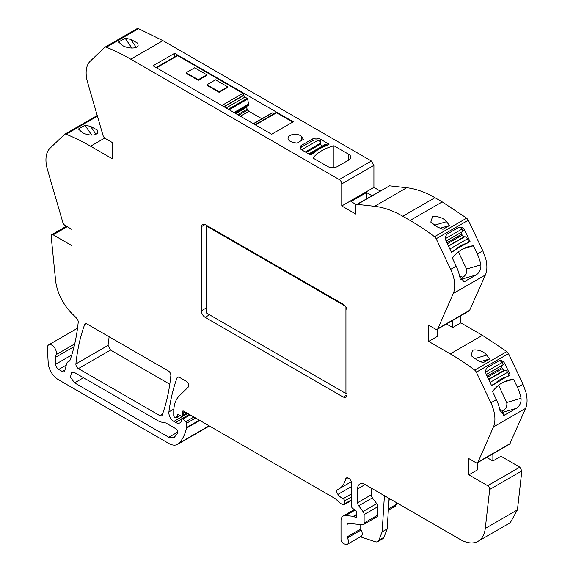 <?xml version="1.0" encoding="UTF-8"?>
<svg xmlns="http://www.w3.org/2000/svg" width="573" height="573" viewBox="0 0 573 573"><rect width="100%" height="100%" fill="white"/><g stroke="black" fill="none" stroke-linecap="round" stroke-linejoin="round"><path stroke-width="0.86" d="M389.554 185.831L356.564 204.554A3.553 2.048 60 0 1 357.402 204.396L374.577 206.301A106.571 61.526 60 0 1 402.805 216.265L410.082 220.469A230.983 133.359 60 0 1 434.527 236.706A3.553 2.048 60 0 1 436.16 238.769L468.313 220.204L466.68 218.141L442.234 201.904L434.957 197.699C425.195 192.091 415.783 188.768 406.73 187.736L389.554 185.831L357.402 204.396M463.056 248.818L473.398 245.788A42.631 34.466 73.7 0 0 468.084 246.798A42.631 34.466 73.7 0 0 452.376 258.137L456.194 266.187L450.672 269.374A28.421 16.409 60 0 1 453.644 277.576A28.421 16.409 60 0 1 453.25 293.526L437.851 328.658A3.553 2.048 60 0 1 437.292 329.303L469.445 310.738L485.403 274.961C487.215 270.671 487.344 265.356 485.797 259.017L482.817 250.816L468.313 220.204M503.244 382.241L513.587 379.211A42.631 34.466 73.7 0 0 508.272 380.221A42.631 34.466 73.7 0 0 492.572 391.56L496.383 399.61L490.86 402.798A28.421 16.409 60 0 1 493.833 410.999A28.421 16.409 60 0 1 493.439 426.949L478.04 462.074A3.553 2.048 60 0 1 477.488 462.726L509.633 444.161L525.591 408.384C527.404 404.087 527.532 398.772 525.985 392.433L523.013 384.232L508.502 353.627L506.869 351.564L482.423 335.327L460.821 322.85L460.821 315.716M519.84 467.145L487.687 485.711A2.844 1.64 60 0 1 489.686 489.464L485.267 528.449A35.526 20.506 60 0 1 478.097 541.284L510.249 522.726L517.419 509.884L521.838 470.899L519.84 467.145L501.017 456.273L501.017 449.139M395.513 506.059L396.272 504.426L396.272 502.535M97.238 115.538L64.728 134.24A3.553 2.048 60 0 1 66.131 134.225A230.983 133.359 60 0 1 90.577 146.215L112.179 158.685L112.179 142.448L105.332 138.494A3.553 2.048 60 0 1 103.004 135.335L87.597 82.412A28.421 16.409 60 0 1 87.203 66.017A28.421 16.409 60 0 1 90.183 61.247L104.687 47.394A3.553 2.048 -120 0 1 104.916 47.222A3.553 2.048 -120 0 1 106.32 47.215A230.983 133.359 60 0 1 130.766 59.198L339.252 179.571A3.553 2.048 60 0 1 341.759 183.919L341.759 205.965L355.826 214.087L355.826 206.18A3.553 2.048 60 0 1 356.564 204.554M380.092 190.967L373.911 187.4L373.911 165.361L371.404 161.006L162.918 40.64L138.473 28.65L136.84 28.829M169.794 384.254L110.539 350.046L108.046 345.383L109.128 336.759M442.95 229.293L449.483 225.518L446.553 221.687C443.953 218.528 440.007 216.787 434.721 216.451L432.472 216.766L430.796 222.123L437.371 226.987L442.95 229.293M450.672 269.374L436.16 238.769M473.398 245.788L477.295 254.004A28.421 16.409 60 0 1 480.84 264.884L466.544 269.066C467.11 272.555 465.921 275.276 462.963 277.232L459.575 276.186M447.757 233.734A5.687 4.598 73.7 0 0 446.152 241.154L451.445 252.321L454.031 250.824A42.631 34.466 73.7 0 1 454.339 250.523A42.889 34.674 73.7 0 1 466.035 243.482A42.631 34.466 73.7 0 1 466.486 243.346A42.631 34.466 73.7 0 1 467.439 243.088L470.032 241.584L464.739 230.425A5.687 4.598 73.7 0 0 459.123 227.288A5.687 4.598 73.7 0 0 458.307 227.646L447.757 233.734M456.194 266.187A28.421 16.409 60 0 1 459.739 277.06L464.245 281.715L476.263 274.918C479.644 272.44 481.17 269.095 480.84 264.884M437.292 329.303A3.553 2.048 60 0 1 435.516 329.124L428.676 325.17L428.676 341.415L450.278 353.885A230.983 133.359 60 0 1 474.716 370.122A3.553 2.048 60 0 1 476.349 372.192L508.502 353.627M452.684 320.414L452.684 327.548L446.503 323.981M460.821 322.85L452.684 327.548M437.113 329.389L437.113 336.544L428.676 341.415M483.139 362.709L489.671 358.942L486.749 355.102C484.142 351.951 480.195 350.203 474.91 349.867L472.661 350.189L470.985 355.547L477.567 360.41L483.139 362.709M490.86 402.798L476.349 372.192M513.587 379.211L517.483 387.427A28.421 16.409 60 0 1 521.029 398.307L506.733 402.49C507.298 405.978 506.109 408.699 503.151 410.655L499.763 409.609M487.945 367.157A5.687 4.598 73.7 0 0 486.341 374.577L491.634 385.744L494.234 384.239A42.631 34.466 73.7 0 1 494.528 383.946A42.889 34.674 73.7 0 1 506.224 376.905A42.631 34.466 73.7 0 1 506.675 376.769A42.631 34.466 73.7 0 1 507.628 376.511L510.221 375.007L504.935 363.848A5.687 4.598 73.7 0 0 499.319 360.711A5.687 4.598 73.7 0 0 498.496 361.062L487.945 367.157M496.383 399.61A28.421 16.409 60 0 1 499.935 410.483L504.433 415.139L516.452 408.341C519.833 405.863 521.366 402.518 521.029 398.307M477.488 462.726A3.553 2.048 60 0 1 475.712 462.547L468.864 458.593L468.864 474.838L477.302 469.967L477.302 462.805M492.873 453.837L492.873 460.971L486.699 457.404M501.017 456.273L492.873 460.971M487.687 485.711L468.864 474.838M478.097 541.284A35.526 20.506 60 0 1 460.334 539.53L365.123 484.557A10.658 6.153 -120 0 0 359.794 484.027A10.658 6.153 -120 0 0 357.588 488.905L365.123 484.557M360.754 524.589L360.754 529.008A1.44 0.831 -120 0 0 361.069 530.039A5.329 3.08 -120 0 1 361.155 536.335L347.439 544.257A5.329 3.08 -120 0 1 345.562 544.35L344.044 543.849A3.553 2.048 60 0 1 341.007 539.257L341.007 520.914A10.658 6.153 60 0 1 343.213 516.037A10.658 6.153 60 0 1 345.662 515.564L355.217 510.042M360.367 536.794L375.258 541.736A7.105 4.104 -120 0 0 377.765 541.614A7.105 4.104 -120 0 0 378.932 540.167L382.141 531.859L387.162 528.958L383.96 537.266L378.932 540.167M186.777 412.911L182.508 415.382L182.508 413.799A3.553 2.048 60 0 0 182.35 412.696A2.134 1.232 60 0 1 182.701 411.063A2.134 1.232 60 0 1 183.618 411.092L334.46 498.181A7.105 4.104 -120 0 1 335.764 499.126L340.111 502.979A7.105 4.104 60 0 0 342.711 504.484L343.592 504.72A1.776 1.024 60 0 0 344.158 504.67A1.776 1.024 60 0 0 344.523 503.853L344.523 500.952A1.776 1.024 -120 0 0 343.12 498.696A11.367 6.561 60 0 1 337.934 494.392A3.553 2.048 60 0 1 337.476 489.607A3.553 2.048 60 0 1 337.612 489.543A35.526 20.506 60 0 0 338.994 488.855A35.526 20.506 60 0 0 345.619 479.128A4.262 2.464 60 0 1 346.414 477.961A4.262 2.464 60 0 1 349.695 479.107A4.262 2.464 60 0 1 351.557 483.397L351.557 506.367A1.776 1.024 60 0 0 352.767 508.509L355.375 510.135A1.776 1.024 60 0 1 356.499 512.756A3.553 2.048 60 0 0 356.327 513.702L356.327 514.926A3.553 2.048 60 0 0 356.499 516.065A1.776 1.024 60 0 1 356.213 517.448A1.776 1.024 60 0 1 355.324 517.362L353.82 516.488A1.776 1.024 -120 0 0 353.34 516.323L345.662 515.564M182.508 415.382A1.776 1.024 60 0 1 182.142 416.191A1.776 1.024 60 0 1 181.362 416.163L178.382 414.745A1.776 1.024 60 0 0 177.601 414.716A1.776 1.024 60 0 0 177.279 415.174L176.699 417.33A1.776 1.024 60 0 1 176.377 417.796A1.776 1.024 60 0 1 175.488 417.71L174.744 417.28A1.418 0.824 60 0 1 173.741 415.54L173.741 411.88A39.079 22.562 60 0 1 174.321 405.72A39.079 22.562 60 0 1 179.163 396.029L188.273 387.076A3.553 2.048 60 0 0 188.496 384.175A3.553 2.048 60 0 0 186.254 381.281L179.392 377.328A3.553 2.048 60 0 0 177.616 377.149A3.553 2.048 60 0 0 177.021 377.901L178.568 377.013M74.719 343.907L56.133 354.637A6.396 3.689 -120 0 0 56.405 353.018A6.396 3.689 -120 0 0 53.611 346.579A6.396 3.689 -120 0 0 48.684 344.867A6.396 3.689 -120 0 0 47.373 348.148L48.196 362.967A14.21 8.201 60 0 0 58.224 379.591L168.791 443.43A17.763 10.257 60 0 0 177.673 444.304A17.763 10.257 60 0 0 179.098 443.165A67.671 39.071 60 0 0 186.461 428.181A3.553 2.056 60 0 0 186.526 427.573L186.526 423.268A1.418 0.824 60 0 0 185.781 421.721L182.83 419.099A1.776 1.024 60 0 0 181.62 418.777A1.776 1.024 60 0 0 181.254 419.594L181.254 421.033A1.783 1.031 60 0 1 181.132 421.57A8.523 4.921 60 0 1 179.929 422.874A8.523 4.921 60 0 1 175.667 422.451L173.87 421.413A7.105 4.104 60 0 1 168.899 411.937A248.832 143.665 60 0 1 177.021 377.901M64.728 134.24A3.553 2.048 60 0 0 64.498 134.411L49.987 148.264A28.421 16.409 60 0 0 47.015 153.034A28.421 16.409 60 0 0 47.409 169.429L62.808 222.345A3.553 2.048 60 0 0 65.143 225.504L71.983 229.458L71.983 245.702L53.16 234.83A2.844 1.64 60 0 0 51.735 234.694A2.844 1.64 60 0 0 51.162 236.284L55.581 280.369A35.526 20.513 60 0 0 73.136 314.699A35.555 20.528 -120 0 1 76.059 317.664A35.555 20.528 -120 0 1 76.832 318.531A3.553 2.048 60 0 1 78.215 322.248A248.861 143.68 60 0 1 70.2 359.772A7.506 4.333 60 0 1 68.918 361.413A7.506 4.333 60 0 1 68.431 361.635A7.105 4.104 -120 0 0 67.951 361.842A7.105 4.104 -120 0 0 66.654 363.69L64.756 370.774A3.553 2.048 -120 0 1 64.104 371.698A3.553 2.048 -120 0 1 62.328 371.519L58.74 369.449A4.262 2.464 -120 0 1 55.724 364.227L55.724 357.23A10.658 6.153 -120 0 1 56.133 354.637M90.513 126.339L97.374 130.121L97.99 132.256C96.078 137.291 83.679 134.519 81.33 131.647L78.408 129.04L84.94 125.272L90.513 126.339L96.071 134.383M138.179 45.238C136.267 50.281 123.868 47.509 121.519 44.63L118.597 42.03L125.129 38.255L130.701 39.329L137.563 43.104L138.179 45.238M301.699 146.953L301.699 145.213A5.687 3.28 0 0 0 300.03 147.533A5.687 3.28 0 0 0 301.699 149.854L310.487 154.932L313.087 153.428A42.76 24.689 0 0 1 326.481 145.7L329.074 144.195L320.286 139.124A5.687 3.28 0 0 0 312.249 139.124L312.249 140.865L301.699 146.953A5.687 3.28 0 0 0 300.238 148.407M301.699 145.213L312.249 139.124M312.987 158.026L327.57 166.442A7.105 4.104 0 0 0 337.619 166.442L348.671 160.068A7.105 4.104 0 0 0 350.748 157.167A7.105 4.104 0 0 0 348.671 154.266L333.959 145.771A42.631 24.61 0 0 0 312.987 158.026M296.9 143.171L303.432 139.397L301.77 136.911A7.105 4.104 0 0 0 293.842 134.347A7.105 4.104 0 0 0 288.04 138.387A7.105 4.104 0 0 0 292.588 142.211L296.9 143.171M174.622 53.31L153.02 65.788L271.645 134.275L293.247 121.798L174.622 53.31L174.622 56.892M373.911 187.4L341.759 205.965M366.527 198.802L366.527 192.535L371.956 195.665M366.527 192.535L350.955 201.524L356.399 204.668M162.195 415.045A3.553 2.048 60 0 1 161.6 415.797A3.553 2.048 60 0 1 159.824 415.626L78.386 368.611A3.553 2.048 60 0 1 75.894 363.948A248.89 143.694 60 0 1 84.654 324.569A3.553 2.048 60 0 1 85.248 323.824A3.553 2.048 60 0 1 87.024 323.996L168.362 370.953A3.553 2.048 60 0 1 170.854 375.616A248.89 143.694 60 0 1 162.195 415.045M440.336 228.197L449.483 225.518M458.379 251.848L466.544 269.066M445.493 238.59L462.232 228.928L462.891 230.969L464.739 230.425M462.232 228.928A5.687 4.598 73.7 0 0 458.536 227.517M466.307 243.396L470.032 241.584M462.397 231.657L446.109 241.061L462.397 231.657A2.844 1.64 -120 0 0 462.891 230.969M461.852 231.986A2.134 1.232 -120 0 0 461.723 234.178L446.904 242.73M447.384 243.761L462.21 235.202L461.723 234.178M462.21 235.202A2.134 1.232 -120 0 0 464.13 236.792L448.394 245.881M468.829 241.942L467.382 238.884A2.844 1.64 -120 0 0 464.818 236.756L464.13 236.792M466.486 243.346L452.835 251.167A42.889 34.674 73.7 0 0 452.828 251.175L454.031 250.824M451.316 252.048L452.828 251.175M460.599 279.746L462.963 277.232M480.525 361.62L489.671 358.942M498.574 385.271L506.733 402.49M485.682 372.013L502.421 362.351L503.087 364.385L504.935 363.848M502.421 362.351A5.687 4.598 73.7 0 0 498.732 360.94M506.496 376.819L510.221 375.007M502.585 365.08L486.298 374.484L502.585 365.08A2.844 1.64 -120 0 0 503.087 364.385M502.041 365.402A2.134 1.232 -120 0 0 501.912 367.601L487.093 376.153M487.58 377.177L502.399 368.625L501.912 367.601M502.399 368.625A2.134 1.232 -120 0 0 504.319 370.215L488.583 379.305M509.017 375.358L507.571 372.307A2.844 1.64 -120 0 0 505.006 370.179L504.319 370.215M506.675 376.769L494.227 384.247M493.024 384.59A42.889 34.674 73.7 0 0 493.024 384.598L491.505 385.471M500.788 413.169L503.151 410.655M371.304 488.124L371.304 494.793A3.553 2.048 -120 0 0 372.421 497.858L376.712 503.624A3.553 2.048 -120 0 1 377.829 506.682L377.829 515.07A3.553 2.048 -120 0 1 377.098 516.696L363.382 524.61A3.553 2.048 -120 0 0 364.12 522.984L364.12 514.604A3.553 2.048 -120 0 0 362.996 511.539L358.705 505.773A3.553 2.048 -120 0 1 357.588 502.714L357.588 488.905M384.411 495.688L382.141 531.859M347.439 544.257A5.329 3.08 -120 0 0 347.353 537.961A1.44 0.831 -120 0 1 347.037 536.93L347.037 524.395A2.134 1.232 -120 0 1 347.474 523.421A2.134 1.232 -120 0 1 347.969 523.321L362.566 524.768A3.553 2.048 -120 0 0 363.382 524.61M377.765 541.614L382.793 538.713A7.105 4.104 -120 0 0 383.96 537.266M91.709 135.07L84.94 125.272M131.897 48.06L125.129 38.255M312.249 140.865A5.687 3.28 0 0 1 318.337 140.127L320.286 141.796L320.286 139.124M306.183 152.447L320.78 144.016L320.665 143.064A2.844 1.64 -120 0 0 320.286 141.796M320.78 144.016A2.134 1.232 -120 0 0 322.083 146.237M327.57 145.069L326.667 144.554A2.844 1.64 -120 0 0 325.249 144.41L308.761 153.929M333.959 167.567L333.959 145.771M248.775 105.203L235.03 113.132L248.775 105.203L247.651 99.072A0.709 0.408 -120 0 0 247.178 98.391L244.95 97.109A1.418 0.824 -120 0 1 243.948 95.369L242.945 93.342L177.637 55.631A1.425 0.824 -120 0 0 176.928 55.567L156.121 67.578M235.03 113.132L247.228 106.091A2.485 1.433 -120 0 0 246.712 107.23L235.761 113.554M235.933 113.655L246.712 107.23M246.712 107.438A2.485 1.433 -120 0 0 247.228 109.171L247.701 109.995A2.485 1.433 -120 0 0 248.947 111.305L261.861 118.769M273.93 113.834L272.368 112.938A0.709 0.408 -120 0 0 271.896 113.067M292.746 122.092L276.601 112.774A1.418 0.824 -120 0 0 275.892 112.702L255.085 124.713M201.345 226.7L202.455 224.265L205.113 224.53L343.27 304.292C345.555 305.875 346.815 308.045 347.037 310.817L347.037 394.933L345.934 397.368L343.27 397.103L205.113 317.342C202.828 315.759 201.567 313.589 201.345 310.817L201.345 226.7L205.113 224.53M164.537 422.709L165.848 422.96L175.567 428.568C177.401 430.029 178.045 431.634 177.508 433.381L173.891 437.758L168.791 437.249L74.605 382.871L70.493 377.328L71.46 372.285L74.605 372.6L159.824 421.8L164.537 422.709M389.081 498.388L387.162 528.958M219.13 92.353L227.667 87.418L227.667 86.838L219.13 91.773L219.13 92.353L206.975 85.334L206.975 84.754L219.13 91.773M198.279 80.313L206.817 75.385L206.817 74.805L198.279 79.733L198.279 80.313L186.132 73.301L186.132 72.721L198.279 79.733M206.975 84.754L215.52 79.826L227.667 86.838M186.132 72.721L194.67 67.786L206.817 74.805M347.037 392.899L345.934 393.536L345.934 307.099M345.934 393.536L206.273 312.908L206.273 225.891L345.311 306.168M206.874 225.54L206.273 225.891M406.73 187.736L374.577 206.301M402.805 216.265L434.957 197.699M410.082 220.469L442.234 201.904M434.527 236.706L466.68 218.141M482.817 250.816L477.295 254.004M453.25 293.526L485.403 274.961M469.996 310.093L437.851 328.658M450.278 353.885L482.423 335.327M474.716 370.122L506.869 351.564M523.013 384.232L517.483 387.427M493.439 426.949L525.591 408.384M510.192 443.516L478.04 462.074M489.686 489.464L521.838 470.899M517.419 509.884L485.267 528.449M353.34 516.323L356.327 514.597M356.334 515.041L353.82 516.488M355.324 517.362L356.578 516.631M345.619 479.128L347.818 477.861M337.934 494.392L351.557 486.527M343.12 498.696L351.557 493.826M351.557 496.891L344.523 500.952M344.523 503.853L351.557 499.792M182.35 412.696L184.377 411.529M182.508 413.799L185.408 412.123M177.279 415.174L178.167 414.659M179.915 415.475L176.699 417.33M168.899 411.937L173.855 409.072M173.87 421.413L187.686 413.441M175.667 422.451L181.312 419.192M182.83 419.099L190.164 414.866M185.781 421.721L193.903 417.029M186.526 423.268L195.622 418.018M186.526 427.573L199.347 420.174M186.461 428.181L199.841 420.453M179.098 443.165L209.138 425.825M68.431 361.635L69.354 361.097M53.16 234.83L67.227 226.707M66.131 134.225L97.417 116.161M90.577 146.215L104.716 138.05M138.473 28.65L106.32 47.215M130.766 59.198L162.918 40.64M339.252 179.571L371.404 161.006M341.759 183.919L373.911 165.361M159.824 415.626L162.553 414.05M84.654 324.569L86.201 323.681M75.894 363.948L108.046 345.383M78.386 368.611L110.539 350.046M434.184 225.311L446.553 221.687M461.466 279.252L476.263 274.918M465.204 281.3L463.335 281.844M474.372 358.727L486.749 355.102M501.654 412.667L516.452 408.341M505.4 414.716L503.524 415.267M361.069 530.039L347.353 537.961M136.259 47.366L130.701 39.329M348.671 154.266L348.671 160.068M301.77 140.356L301.77 136.911M357.588 502.714L371.304 494.793M372.421 497.858L358.705 505.773M362.996 511.539L376.712 503.624M377.829 506.682L364.12 514.604M364.12 522.984L377.829 515.07M348.756 523.4L347.037 524.395M347.037 536.93L360.754 529.008M74.075 346.636L55.724 357.23M55.724 364.227L71.775 354.959M66.282 365.094L58.74 369.449M62.328 371.519L64.964 370M206.273 307.973L201.345 310.817M209.539 314.792L205.113 317.342M347.037 394.933L343.27 397.103M74.605 382.871L83.5 377.736M168.791 437.249L177.745 432.085M448.53 246.161L464.818 236.756M467.382 238.884L449.869 248.99M488.719 379.584L505.006 370.179M507.571 372.307L490.058 382.413M320.665 143.064L305.294 151.931M318.337 140.127L301.599 149.797M326.667 144.554L309.592 154.409M177.637 55.631L156.536 67.815M221.844 105.518L242.945 93.342M223.857 106.685L243.948 95.082M243.948 95.369L224.107 106.829M244.95 97.109L226.113 107.989M247.178 98.391L228.341 109.271M247.651 99.072L229.164 109.744M233.977 112.523L248.832 103.949M248.847 104.042L234.063 112.58M234.93 113.074L248.847 105.038M247.228 109.171L237.695 114.672M238.647 115.223L247.701 109.995M248.947 111.305L240.409 116.24M272.368 112.938L253.531 123.818M276.601 112.774L255.501 124.957M390.643 499.291L388.967 500.258M396.272 504.426L388.415 508.953M343.213 516.037L354.443 509.555M338.994 488.855L351.278 481.764M344.158 504.67L351.557 500.394M182.142 416.191L187.299 413.212M176.377 417.796L180.18 415.597M181.62 418.777L189.276 414.358M177.673 444.304L209.41 425.983M77.52 328.222L48.684 344.867M51.735 234.694L66.389 226.228M137.069 28.657L104.916 47.222M69.512 360.94L67.951 361.842M272.017 112.902L253.323 123.696M395.535 506.045L388.336 510.199"/></g></svg>
